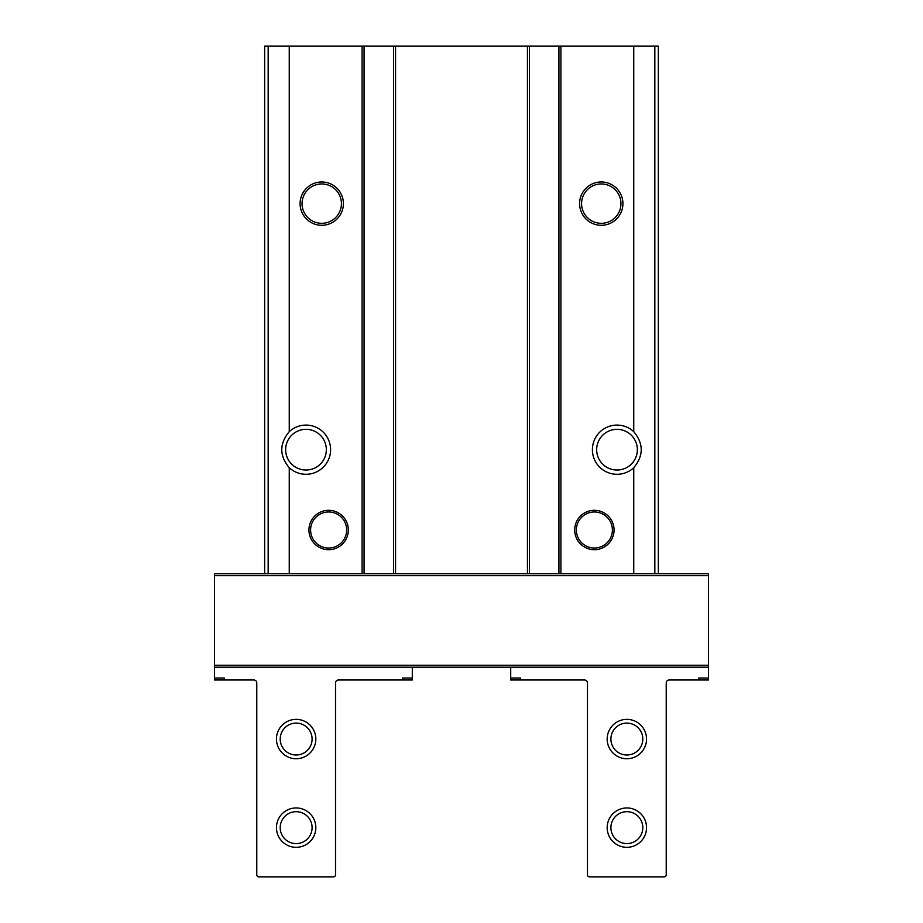 <?xml version="1.0" encoding="UTF-8"?>
<svg xmlns="http://www.w3.org/2000/svg" width="923" height="923" viewBox="0 0 923 923"><rect width="100%" height="100%" fill="white"/><g stroke="black" fill="none" stroke-linecap="round" stroke-linejoin="round"><path stroke-width="1.38" d="M348.317 529.998A19.683 19.683 0 0 1 318.781 547.051A19.683 19.683 0 0 1 318.781 512.957A19.683 19.683 0 0 1 348.317 529.998M614.06 529.998A19.683 19.683 0 0 1 584.536 547.051A19.683 19.683 0 0 1 584.536 512.957A19.683 19.683 0 0 1 614.06 529.998M364.066 573.702L214.459 573.702L214.459 667.202L708.541 667.202L708.541 573.702L364.066 573.702L364.066 46.15L264.647 46.15L264.647 573.702M364.066 46.15L658.353 46.15L658.353 573.702M343.391 203.625A21.656 21.656 0 0 1 310.913 222.385A21.656 21.656 0 0 1 310.913 184.877A21.656 21.656 0 0 1 343.391 203.625M289.257 431.652A24.609 24.609 0 0 1 323.604 432.506A24.609 24.609 0 0 1 323.604 466.865A24.609 24.609 0 0 1 289.257 467.73C279.288 455.708 279.288 443.675 289.257 431.652L289.257 46.15M624.386 468.642L622.425 469.299M637.355 449.686A20.341 20.341 0 0 1 611.995 469.403A20.341 20.341 0 0 1 599.142 439.959A20.341 20.341 0 0 1 637.355 449.686A20.341 20.341 0 0 0 624.386 430.729L622.425 430.083M300.575 430.083L298.614 430.729A20.341 20.341 0 0 0 298.614 468.642L300.575 469.299M326.338 449.686A20.341 20.341 0 0 1 297.852 468.33A20.341 20.341 0 0 1 292.153 434.768A20.341 20.341 0 0 1 326.338 449.686M633.743 573.702L633.743 467.73C643.712 455.697 643.712 443.675 633.743 431.652L633.743 46.15M622.921 203.625A21.656 21.656 0 0 1 590.432 222.385A21.656 21.656 0 0 1 590.432 184.877A21.656 21.656 0 0 1 622.921 203.625M633.743 467.73A24.609 24.609 0 0 1 599.396 466.865A24.609 24.609 0 0 1 599.396 432.506A24.609 24.609 0 0 1 633.743 431.652M620.948 203.625A19.683 19.683 0 0 1 591.424 220.678A19.683 19.683 0 0 1 591.424 186.584A19.683 19.683 0 0 1 620.948 203.625M341.418 203.625A19.683 19.683 0 0 1 311.893 220.678A19.683 19.683 0 0 1 311.893 186.584A19.683 19.683 0 0 1 341.418 203.625M529.41 573.702L529.41 46.15M558.934 573.702L558.934 46.15M393.59 573.702L393.59 46.15M612.399 529.998A18.022 18.022 0 0 1 585.367 545.608A18.022 18.022 0 0 1 585.367 514.399A18.022 18.022 0 0 1 612.399 529.998M346.656 529.998A18.022 18.022 0 0 1 319.612 545.608A18.022 18.022 0 0 1 319.612 514.399A18.022 18.022 0 0 1 346.656 529.998M698.699 679.997L698.699 678.036L708.541 678.036L708.541 679.997L669.175 679.997A2.954 2.954 0 0 0 666.221 682.951L666.221 874.877A1.973 1.973 0 0 1 664.248 876.85L589.451 876.85A1.973 1.973 0 0 1 587.478 874.877L587.478 682.951A2.954 2.954 0 0 0 584.536 679.997L520.549 679.997L520.549 678.036L510.707 678.036L510.707 679.997L520.549 679.997M607.172 739.058A19.683 19.683 0 0 0 636.697 756.099A19.683 19.683 0 0 0 636.697 722.005A19.683 19.683 0 0 0 607.172 739.058M607.172 827.643A19.683 19.683 0 0 0 636.697 844.683A19.683 19.683 0 0 0 636.697 810.59A19.683 19.683 0 0 0 607.172 827.643M708.541 667.202L708.541 678.036M510.707 667.202L510.707 678.036M610.899 827.643A15.956 15.956 0 0 0 634.828 841.453A15.956 15.956 0 0 0 634.828 813.821A15.956 15.956 0 0 0 610.899 827.643M610.899 739.058A15.956 15.956 0 0 0 634.828 752.868A15.956 15.956 0 0 0 634.828 725.236A15.956 15.956 0 0 0 610.899 739.058M402.451 679.997L412.293 679.997L412.293 678.036L402.451 678.036L402.451 679.997L338.464 679.997A2.954 2.954 0 0 0 335.522 682.951L335.522 874.877A1.973 1.973 0 0 1 333.549 876.85L258.752 876.85A1.973 1.973 0 0 1 256.779 874.877L256.779 682.951A2.954 2.954 0 0 0 253.825 679.997L224.301 679.997L224.301 678.036L214.459 678.036L214.459 667.202M315.828 827.643A19.683 19.683 0 0 1 286.303 844.683A19.683 19.683 0 0 1 286.303 810.59A19.683 19.683 0 0 1 315.828 827.643M315.828 739.058A19.683 19.683 0 0 1 286.303 756.099A19.683 19.683 0 0 1 286.303 722.005A19.683 19.683 0 0 1 315.828 739.058M412.293 678.036L412.293 667.202M214.459 678.036L214.459 679.997L224.301 679.997M312.101 827.643A15.956 15.956 0 0 1 288.172 841.453A15.956 15.956 0 0 1 288.172 813.821A15.956 15.956 0 0 1 312.101 827.643M312.101 739.058A15.956 15.956 0 0 1 288.172 752.868A15.956 15.956 0 0 1 288.172 725.236A15.956 15.956 0 0 1 312.101 739.058M362.093 573.702L362.093 46.15M289.257 573.702L289.257 467.73M395.552 573.702L395.552 46.15M527.448 573.702L527.448 46.15M268.166 573.702L268.166 46.15M654.834 573.702L654.834 46.15M560.907 573.702L560.907 46.15M708.541 575.675L214.459 575.675M708.541 665.241L214.459 665.241"/></g></svg>
